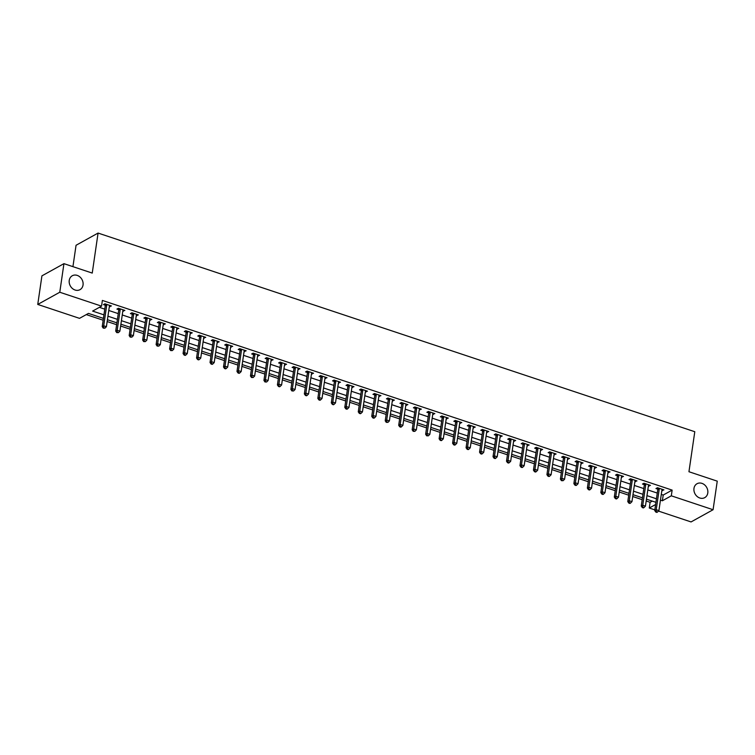 <?xml version="1.0" encoding="UTF-8"?>
<svg xmlns="http://www.w3.org/2000/svg" width="755" height="755" viewBox="0 0 755 755"><rect width="100%" height="100%" fill="white"/><g stroke="black" fill="none" stroke-linecap="round" stroke-linejoin="round"><path stroke-width="1.13" d="M83.041 285.003A7.956 6.653 -119 0 1 79.992 289.665A7.956 6.653 -119 0 1 72.376 288.467A7.956 6.653 -119 0 1 69.243 280.407A7.956 6.653 -119 0 1 72.291 275.745A7.956 6.653 -119 0 1 79.907 276.943A7.956 6.653 -119 0 1 83.041 285.003M707.784 492.977A7.956 6.653 -119 0 1 704.736 497.639A7.956 6.653 -119 0 1 697.11 496.45A7.956 6.653 -119 0 1 693.977 488.391A7.956 6.653 -119 0 1 697.025 483.728A7.956 6.653 -119 0 1 704.651 484.918A7.956 6.653 -119 0 1 707.784 492.977M72.933 266.657L76.057 245.271L98.075 233.069L694.789 431.718L688.947 471.733L717.25 481.152L713.079 509.729L691.061 521.931L658.464 511.078M654.83 509.87L649.281 508.021L655.614 504.519M646.195 500.999L650.112 502.311L649.281 508.021M86.287 314.599L103.161 320.224M107.163 321.555L116.638 324.707M120.63 326.037L130.115 329.189M134.107 330.52L143.582 333.682M147.584 335.012L157.059 338.164M161.06 339.495L170.536 342.647M174.537 343.987L184.012 347.14M188.014 348.47L197.489 351.622M201.491 352.953L210.966 356.115M214.967 357.445L224.443 360.597M228.444 361.928L237.919 365.08M241.921 366.411L251.396 369.572M255.388 370.903L264.873 374.055M268.865 375.386L278.34 378.538M282.342 379.869L291.817 383.03M295.818 384.361L305.294 387.513M309.295 388.844L318.77 391.996M322.772 393.327L332.247 396.488M336.249 397.819L345.724 400.971M349.725 402.302L359.201 405.454M363.202 406.794L372.677 409.946M376.679 411.277L386.154 414.429M390.146 415.76L399.631 418.921M403.623 420.252L413.098 423.404M417.1 424.735L426.575 427.887M430.577 429.217L440.052 432.379M444.053 433.71L453.529 436.862M457.53 438.193L467.005 441.345M471.007 442.675L480.482 445.837M484.483 447.168L493.959 450.32M497.96 451.65L507.435 454.803M511.437 456.143L520.912 459.295M524.904 460.625L534.389 463.778M538.381 465.108L547.856 468.27M551.858 469.601L561.333 472.753M565.335 474.083L574.81 477.236M578.811 478.566L588.287 481.728M592.288 483.058L601.763 486.211M605.765 487.541L615.24 490.693M619.242 492.024L628.717 495.186M632.718 496.516L642.194 499.668M103.426 318.384L88.458 313.4L79.52 318.346L37.75 304.435L59.777 292.242L101.547 306.143L92.62 311.088L103.945 314.863M59.777 292.242L63.939 263.655L41.921 275.858L37.75 304.435M650.112 502.311L652.282 501.103M661.286 494.412L663.211 495.053L672.139 490.108L102.378 300.433L101.547 306.143M99.377 307.351L104.775 309.144M108.777 310.475L118.252 313.627M122.253 314.958L131.729 318.119M135.73 319.45L145.205 322.602M149.197 323.933L158.682 327.085M162.674 328.425L172.149 331.577M176.151 332.908L185.626 336.06M189.628 337.391L199.103 340.552M203.104 341.883L212.58 345.035M216.581 346.366L226.056 349.518M230.058 350.849L239.533 354.01M243.535 355.341L253.01 358.493M257.011 359.824L266.487 362.976M270.488 364.306L279.963 367.468M283.955 368.799L293.44 371.951M297.432 373.281L306.907 376.434M310.909 377.774L320.384 380.926M324.386 382.257L333.861 385.409M337.863 386.739L347.338 389.901M351.339 391.232L360.815 394.384M364.816 395.714L374.291 398.866M378.293 400.197L387.768 403.359M391.769 404.689L401.245 407.842M405.246 409.172L414.721 412.324M418.714 413.655L428.198 416.817M432.19 418.147L441.666 421.299M445.667 422.63L455.142 425.782M459.144 427.113L468.619 430.274M472.621 431.605L482.096 434.757M486.097 436.088L495.573 439.24M499.574 440.58L509.049 443.732M513.051 445.063L522.526 448.215M526.528 449.546L536.003 452.707M540.004 454.038L549.48 457.19M553.472 458.521L562.956 461.673M566.948 463.004L576.424 466.165M580.425 467.496L589.9 470.648M593.902 471.979L603.377 475.131M607.379 476.462L616.854 479.623M620.855 480.954L630.331 484.106M634.332 485.437L643.807 488.589M647.809 489.929L657.284 493.081M661.852 490.505L663.919 489.882L657.454 487.721L655.963 488.551L657.718 489.136M648.375 486.022L650.442 485.39L643.977 483.238L642.486 484.059L644.241 484.644M634.898 481.539L636.975 480.907L630.5 478.755L629.009 479.576L630.765 480.161M621.422 477.047L623.498 476.424L617.024 474.263L615.542 475.093L617.288 475.678M607.945 472.564L610.021 471.932L603.547 469.78L602.065 470.601L603.821 471.186M594.468 468.081L596.544 467.449L590.07 465.297L588.589 466.118L590.344 466.703M581.001 463.589L583.068 462.957L576.603 460.805L575.112 461.635L576.867 462.22M567.524 459.106L569.591 458.474L563.126 456.322L561.635 457.143L563.39 457.728M554.047 454.623L556.114 453.991L549.649 451.839L548.158 452.66L549.914 453.245M540.571 450.131L542.637 449.499L536.173 447.347L534.682 448.177L536.437 448.753M527.094 445.648L529.161 445.016L522.696 442.864L521.205 443.685L522.96 444.27M513.617 441.156L515.684 440.533L509.219 438.381L507.728 439.202L509.483 439.787M500.14 436.673L502.217 436.041L495.742 433.889L494.251 434.71L496.007 435.295M486.664 432.19L488.74 431.558L482.266 429.406L480.784 430.227L482.53 430.812M473.187 427.698L475.263 427.075L468.789 424.914L467.307 425.745L469.053 426.33M459.71 423.215L461.786 422.583L455.312 420.431L453.83 421.252L455.586 421.837M446.243 418.732L448.31 418.1L441.845 415.948L440.354 416.769L442.109 417.355M432.766 414.24L434.833 413.617L428.368 411.456L426.877 412.287L428.632 412.872M419.289 409.757L421.356 409.125L414.891 406.973L413.4 407.794L415.156 408.38M405.812 405.275L407.879 404.642L401.415 402.49L399.923 403.312L401.679 403.897M392.336 400.782L394.403 400.15L387.938 397.998L386.447 398.829L388.202 399.404M378.859 396.3L380.926 395.667L374.461 393.515L372.97 394.336L374.725 394.922M365.382 391.817L367.459 391.184L360.984 389.033L359.493 389.854L361.249 390.439M351.905 387.324L353.982 386.692L347.508 384.54L346.026 385.371L347.772 385.947M338.429 382.842L340.505 382.209L334.031 380.058L332.549 380.879L334.295 381.464M324.952 378.349L327.028 377.726L320.554 375.565L319.072 376.396L320.828 376.981M311.485 373.867L313.551 373.234L307.087 371.082L305.596 371.904L307.351 372.489M298.008 369.384L300.075 368.751L293.61 366.6L292.119 367.421L293.874 368.006M284.531 364.891L286.598 364.269L280.133 362.107L278.642 362.938L280.398 363.523M271.054 360.409L273.121 359.776L266.657 357.625L265.165 358.446L266.921 359.031M257.578 355.926L259.644 355.294L253.18 353.142L251.689 353.963L253.444 354.548M244.101 351.434L246.168 350.801L239.703 348.65L238.212 349.48L239.967 350.056M230.624 346.951L232.7 346.318L226.226 344.167L224.735 344.988L226.491 345.573M217.147 342.468L219.224 341.836L212.75 339.684L211.268 340.505L213.014 341.09M203.671 337.976L205.747 337.343L199.273 335.192L197.791 336.022L199.537 336.598M190.194 333.493L192.27 332.861L185.796 330.709L184.314 331.53L186.07 332.115M176.727 329.001L178.793 328.378L172.329 326.217L170.838 327.047L172.593 327.632M163.25 324.518L165.317 323.886L158.852 321.734L157.361 322.555L159.116 323.14M149.773 320.035L151.84 319.403L145.375 317.251L143.884 318.072L145.639 318.657M136.296 315.543L138.363 314.92L131.898 312.759L130.407 313.589L132.163 314.174M122.82 311.06L124.886 310.428L118.422 308.276L116.931 309.097L118.686 309.682M109.343 306.577L111.41 305.945L104.945 303.793L103.454 304.614L105.209 305.199M63.939 263.655L92.242 273.084L98.075 233.069M672.139 490.108L671.308 495.818L713.079 509.729M660.446 500.131L662.38 500.773L671.308 495.818M107.937 316.194L117.412 319.346M121.413 320.677L130.889 323.829M134.89 325.16L144.365 328.321M148.367 329.652L157.842 332.804M161.844 334.135L171.319 337.287M175.32 338.627L184.796 341.779M188.797 343.11L198.272 346.262M202.274 347.593L211.749 350.754M215.751 352.085L225.226 355.237M229.227 356.568L238.703 359.72M242.695 361.05L252.179 364.212M256.171 365.543L265.647 368.695M269.648 370.025L279.123 373.178M283.125 374.508L292.6 377.67M296.602 379.001L306.077 382.153M310.079 383.483L319.554 386.635M323.555 387.976L333.03 391.128M337.032 392.458L346.507 395.611M350.509 396.941L359.984 400.103M363.986 401.433L373.461 404.586M377.453 405.916L386.938 409.068M390.93 410.399L400.405 413.561M404.406 414.891L413.882 418.043M417.883 419.374L427.358 422.526M431.36 423.857L440.835 427.019M444.837 428.349L454.312 431.501M458.313 432.832L467.789 435.984M471.79 437.315L481.265 440.476M485.267 441.807L494.742 444.959M498.744 446.29L508.219 449.442M512.211 450.782L521.696 453.934M525.688 455.265L535.163 458.417M539.164 459.748L548.64 462.909M552.641 464.24L562.116 467.392M566.118 468.723L575.593 471.875M579.595 473.206L589.07 476.367M593.071 477.698L602.547 480.85M606.548 482.181L616.023 485.333M620.025 486.664L629.5 489.825M633.502 491.156L642.977 494.308M646.969 495.639L656.454 498.791M655.935 502.32L646.459 499.168M642.458 497.838L632.983 494.676M628.981 493.345L619.506 490.193M615.504 488.863L606.029 485.71M602.028 484.37L592.552 481.218M588.56 479.887L579.076 476.735M575.083 475.405L565.608 472.243M561.607 470.912L552.131 467.76M548.13 466.43L538.655 463.277M534.653 461.947L525.178 458.785M521.177 457.454L511.701 454.302M507.7 452.972L498.224 449.82M494.223 448.489L484.748 445.327M480.746 443.997L471.271 440.844M467.269 439.514L457.794 436.362M453.802 435.022L444.317 431.869M440.325 430.539L430.85 427.387M426.849 426.056L417.373 422.894M413.372 421.564L403.897 418.412M399.895 417.081L390.42 413.929M386.418 412.598L376.943 409.436M372.942 408.106L363.466 404.954M359.465 403.623L349.99 400.471M345.988 399.14L336.513 395.979M332.511 394.648L323.036 391.496M319.044 390.165L309.559 387.013M305.567 385.673L296.092 382.521M292.091 381.19L282.615 378.038M278.614 376.707L269.139 373.546M265.137 372.215L255.662 369.063M251.66 367.732L242.185 364.58M238.184 363.249L228.708 360.088M224.707 358.757L215.232 355.605M211.23 354.274L201.755 351.122M197.753 349.791L188.278 346.63M184.286 345.299L174.801 342.147M170.809 340.816L161.334 337.664M157.333 336.334L147.857 333.172M143.856 331.841L134.381 328.689M130.379 327.359L120.904 324.206M116.902 322.866L107.427 319.714M663.211 495.053L662.38 500.773M662.616 489.448L662.437 490.703M649.14 484.955L648.96 486.22M635.663 480.473L635.484 481.728M622.186 475.99L622.007 477.245M608.719 471.498L608.53 472.762M595.242 467.015L595.053 468.27M581.765 462.522L581.577 463.787M568.288 458.04L568.1 459.295M554.812 453.557L554.623 454.812M541.335 449.065L541.156 450.329M527.858 444.582L527.679 445.837M514.381 440.099L514.202 441.354M500.905 435.607L500.725 436.871M487.428 431.124L487.249 432.379M473.961 426.641L473.772 427.896M460.484 422.149L460.295 423.413M447.007 417.666L446.818 418.921M433.53 413.174L433.342 414.438M420.054 408.691L419.865 409.956M406.577 404.208L406.398 405.463M393.1 399.716L392.921 400.981M379.623 395.233L379.444 396.488M366.147 390.75L365.967 392.005M352.67 386.258L352.491 387.523M339.203 381.775L339.014 383.03M325.726 377.292L325.537 378.548M312.249 372.8L312.06 374.065M298.772 368.317L298.584 369.572M285.296 363.834L285.107 365.09M271.819 359.342L271.64 360.607M258.342 354.859L258.163 356.115M244.865 350.367L244.686 351.632M231.389 345.884L231.209 347.14M217.912 341.402L217.733 342.657M204.445 336.909L204.256 338.174M190.968 332.426L190.779 333.682M177.491 327.944L177.302 329.199M164.014 323.451L163.826 324.716M150.538 318.969L150.349 320.224M137.061 314.486L136.881 315.741M123.584 309.994L123.405 311.258M110.107 305.511L109.928 306.766M659.257 488.929L657.765 489.75L654.736 510.55L656.218 509.729L659.257 488.929A1.246 1.038 61 0 0 659.238 488.476L659.209 488.306M656.369 511.73L655.774 512.06L656.85 512.418L657.445 512.088L656.369 511.73L656.218 509.729L658.917 510.625L661.956 489.825A1.246 1.038 61 0 1 662.088 489.419L662.173 489.297M657.765 489.75A1.246 1.038 61 0 0 657.756 489.297L657.426 487.739M654.736 510.55L655.774 512.06M657.445 512.088L658.917 510.625M645.78 484.436L644.289 485.267L641.259 506.067L642.75 505.246L645.78 484.436A1.246 1.038 61 0 0 645.761 483.983L645.733 483.823M642.892 507.247L642.297 507.577L643.373 507.936L643.968 507.605L642.892 507.247L642.75 505.246L645.44 506.143L648.479 485.333A1.246 1.038 61 0 1 648.62 484.937L648.696 484.804M644.289 485.267A1.246 1.038 61 0 0 644.279 484.814L643.958 483.257M641.259 506.067L642.297 507.577M643.968 507.605L645.44 506.143M632.303 479.953L630.821 480.775L627.783 501.584L629.274 500.754L632.303 479.953A1.246 1.038 61 0 0 632.294 479.5L632.256 479.34M629.415 502.764L628.821 503.094L629.897 503.453L630.491 503.123L629.415 502.764L629.274 500.754L631.963 501.65L635.002 480.85A1.246 1.038 61 0 1 635.144 480.444L635.219 480.322M630.821 480.775A1.246 1.038 61 0 0 630.803 480.322L630.482 478.764M627.783 501.584L628.821 503.094M630.491 503.123L631.963 501.65M618.826 475.471L617.345 476.292L614.306 497.092L615.797 496.271L618.826 475.471A1.246 1.038 61 0 0 618.817 475.018L618.779 474.848M615.938 498.272L615.344 498.602L616.42 498.961L617.014 498.63L615.938 498.272L615.797 496.271L618.487 497.167L621.525 476.367A1.246 1.038 61 0 1 621.667 475.961L621.742 475.839M617.345 476.292A1.246 1.038 61 0 0 617.326 475.839L617.005 474.282M614.306 497.092L615.344 498.602M617.014 498.63L618.487 497.167M605.35 470.978L603.868 471.8L600.829 492.609L602.32 491.788L605.35 470.978A1.246 1.038 61 0 0 605.34 470.525L605.302 470.365M602.462 493.789L601.867 494.119L602.943 494.478L603.538 494.148L602.462 493.789L602.32 491.788L605.01 492.685L608.049 471.875A1.246 1.038 61 0 1 608.19 471.479L608.266 471.346M603.868 471.8A1.246 1.038 61 0 0 603.849 471.356L603.528 469.789M600.829 492.609L601.867 494.119M603.538 494.148L605.01 492.685M591.882 466.496L590.391 467.317L587.352 488.126L588.843 487.296L591.882 466.496A1.246 1.038 61 0 0 591.863 466.043L591.826 465.882M588.985 489.306L588.39 489.627L589.466 489.986L590.07 489.665L588.985 489.306L588.843 487.296L591.533 488.192L594.572 467.392A1.246 1.038 61 0 1 594.713 466.986L594.789 466.864M590.391 467.317A1.246 1.038 61 0 0 590.372 466.864L590.051 465.307M587.352 488.126L588.39 489.627M590.07 489.665L591.533 488.192M578.405 462.003L576.914 462.834L573.875 483.634L575.367 482.813L578.405 462.003A1.246 1.038 61 0 0 578.387 461.55L578.349 461.39M575.508 484.814L574.914 485.144L575.999 485.503L576.594 485.172L575.508 484.814L575.367 482.813L578.066 483.71L581.095 462.909A1.246 1.038 61 0 1 581.237 462.504L581.312 462.381M576.914 462.834A1.246 1.038 61 0 0 576.895 462.381L576.575 460.824M573.875 483.634L574.914 485.144M576.594 485.172L578.066 483.71M564.929 457.521L563.438 458.342L560.399 479.151L561.89 478.33L564.929 457.521A1.246 1.038 61 0 0 564.91 457.068L564.872 456.907M562.041 480.331L561.437 480.661L563.117 480.69L562.041 480.331L561.89 478.33L564.589 479.227L567.618 458.417A1.246 1.038 61 0 1 567.76 458.021L567.835 457.889M563.438 458.342A1.246 1.038 61 0 0 563.419 457.889L563.098 456.331M560.399 479.151L561.437 480.661M563.117 480.69L564.589 479.227M551.452 453.038L549.961 453.859L546.931 474.668L548.413 473.838L551.452 453.038A1.246 1.038 61 0 0 551.433 452.585L551.405 452.415M548.564 475.839L547.97 476.169L549.045 476.528L549.64 476.197L548.564 475.839L548.413 473.838L551.112 474.735L554.142 453.934A1.246 1.038 61 0 1 554.283 453.529L554.359 453.406M549.961 453.859A1.246 1.038 61 0 0 549.942 453.406L549.621 451.849M546.931 474.668L547.97 476.169M549.64 476.197L551.112 474.735M537.975 448.545L536.484 449.376L533.455 470.176L534.936 469.355L537.975 448.545A1.246 1.038 61 0 0 537.956 448.092L537.928 447.932M535.087 471.356L534.493 471.686L535.569 472.045L536.163 471.715L535.087 471.356L534.936 469.355L537.635 470.252L540.674 449.442A1.246 1.038 61 0 1 540.806 449.046L540.882 448.923M536.484 449.376A1.246 1.038 61 0 0 536.475 448.923L536.144 447.366M533.455 470.176L534.493 471.686M536.163 471.715L537.635 470.252M524.499 444.063L523.007 444.884L519.978 465.693L521.46 464.872L524.499 444.063A1.246 1.038 61 0 0 524.48 443.61L524.451 443.449M521.611 466.873L521.016 467.203L522.092 467.562L522.687 467.232L521.611 466.873L521.46 464.872L524.159 465.769L527.198 444.959A1.246 1.038 61 0 1 527.33 444.563L527.415 444.431M523.007 444.884A1.246 1.038 61 0 0 522.998 444.431L522.668 442.874M519.978 465.693L521.016 467.203M522.687 467.232L524.159 465.769M511.022 439.58L509.531 440.401L506.501 461.211L507.992 460.38L511.022 439.58A1.246 1.038 61 0 0 511.003 439.127L510.975 438.957M508.134 462.381L507.539 462.711L508.615 463.07L509.21 462.739L508.134 462.381L507.992 460.38L510.682 461.277L513.721 440.476A1.246 1.038 61 0 1 513.862 440.071L513.938 439.948M509.531 440.401A1.246 1.038 61 0 0 509.521 439.948L509.2 438.391M506.501 461.211L507.539 462.711M509.21 462.739L510.682 461.277M497.545 435.088L496.063 435.918L493.024 456.718L494.516 455.897L497.545 435.088A1.246 1.038 61 0 0 497.536 434.635L497.498 434.474M494.657 457.898L494.063 458.228L495.138 458.587L495.733 458.257L494.657 457.898L494.516 455.897L497.205 456.794L500.244 435.984A1.246 1.038 61 0 1 500.386 435.588L500.461 435.456M496.063 435.918A1.246 1.038 61 0 0 496.044 435.465L495.724 433.908M493.024 456.718L494.063 458.228M495.733 458.257L497.205 456.794M484.068 430.605L482.587 431.426L479.548 452.236L481.039 451.405L484.068 430.605A1.246 1.038 61 0 0 484.059 430.152L484.021 429.991M481.18 453.415L480.586 453.746L481.662 454.104L482.256 453.774L481.18 453.415L481.039 451.405L483.728 452.311L486.767 431.501A1.246 1.038 61 0 1 486.909 431.105L486.984 430.973M482.587 431.426A1.246 1.038 61 0 0 482.568 430.973L482.247 429.416M479.548 452.236L480.586 453.746M482.256 453.774L483.728 452.311M470.591 426.122L469.11 426.943L466.071 447.743L467.562 446.922L470.591 426.122A1.246 1.038 61 0 0 470.582 425.669L470.544 425.499M467.704 448.923L467.109 449.253L468.185 449.612L468.78 449.282L467.704 448.923L467.562 446.922L470.252 447.819L473.291 427.019A1.246 1.038 61 0 1 473.432 426.613L473.508 426.49M469.11 426.943A1.246 1.038 61 0 0 469.091 426.49L468.77 424.933M466.071 447.743L467.109 449.253M468.78 449.282L470.252 447.819M457.124 421.63L455.633 422.46L452.594 443.26L454.085 442.439L457.124 421.63A1.246 1.038 61 0 0 457.105 421.177L457.068 421.016M454.227 444.44L453.632 444.77L454.708 445.129L455.312 444.799L454.227 444.44L454.085 442.439L456.775 443.336L459.814 422.526A1.246 1.038 61 0 1 459.955 422.13L460.031 421.998M455.633 422.46A1.246 1.038 61 0 0 455.614 422.007L455.293 420.441M452.594 443.26L453.632 444.77M455.312 444.799L456.775 443.336M443.647 417.147L442.156 417.968L439.117 438.778L440.609 437.947L443.647 417.147A1.246 1.038 61 0 0 443.629 416.694L443.591 416.534M440.75 439.957L440.156 440.278L441.241 440.646L441.835 440.316L440.75 439.957L440.609 437.947L443.308 438.844L446.337 418.043A1.246 1.038 61 0 1 446.479 417.638L446.554 417.515M442.156 417.968A1.246 1.038 61 0 0 442.137 417.515L441.817 415.958M439.117 438.778L440.156 440.278M441.835 440.316L443.308 438.844M430.171 412.655L428.68 413.485L425.641 434.285L427.132 433.464L430.171 412.655A1.246 1.038 61 0 0 430.152 412.202L430.114 412.041M427.283 435.465L426.679 435.795L428.359 435.824L427.283 435.465L427.132 433.464L429.831 434.361L432.86 413.561A1.246 1.038 61 0 1 433.002 413.155L433.077 413.032M428.68 413.485A1.246 1.038 61 0 0 428.661 413.032L428.34 411.475M425.641 434.285L426.679 435.795M428.359 435.824L429.831 434.361M416.694 408.172L415.203 408.993L412.173 429.803L413.655 428.982L416.694 408.172A1.246 1.038 61 0 0 416.675 407.719L416.647 407.558M413.806 430.982L413.211 431.313L414.882 431.341L413.806 430.982L413.655 428.982L416.354 429.878L419.384 409.068A1.246 1.038 61 0 1 419.525 408.672L419.601 408.54M415.203 408.993A1.246 1.038 61 0 0 415.184 408.54L414.863 406.983M412.173 429.803L413.211 431.313M414.882 431.341L416.354 429.878M403.217 403.689L401.726 404.51L398.697 425.32L400.178 424.489L403.217 403.689A1.246 1.038 61 0 0 403.198 403.236L403.17 403.066M400.329 426.49L399.735 426.82L400.811 427.179L401.405 426.849L400.329 426.49L400.178 424.489L402.877 425.386L405.907 404.586A1.246 1.038 61 0 1 406.048 404.18L406.124 404.057M401.726 404.51A1.246 1.038 61 0 0 401.717 404.057L401.386 402.5M398.697 425.32L399.735 426.82M401.405 426.849L402.877 425.386M389.74 399.197L388.249 400.027L385.22 420.828L386.702 420.007L389.74 399.197A1.246 1.038 61 0 0 389.722 398.744L389.693 398.583M386.853 422.007L386.258 422.338L387.928 422.366L386.853 422.007L386.702 420.007L389.401 420.903L392.44 400.093A1.246 1.038 61 0 1 392.572 399.697L392.657 399.574M388.249 400.027A1.246 1.038 61 0 0 388.24 399.574L387.91 398.017M385.22 420.828L386.258 422.338M387.928 422.366L389.401 420.903M376.264 394.714L374.773 395.535L371.743 416.345L373.234 415.524L376.264 394.714A1.246 1.038 61 0 0 376.245 394.261L376.216 394.101M373.376 417.524L372.781 417.855L373.857 418.213L374.452 417.883L373.376 417.524L373.234 415.524L375.924 416.42L378.963 395.611A1.246 1.038 61 0 1 379.104 395.214L379.18 395.082M374.773 395.535A1.246 1.038 61 0 0 374.763 395.082L374.442 393.525M371.743 416.345L372.781 417.855M374.452 417.883L375.924 416.42M362.787 390.231L361.305 391.052L358.266 411.862L359.757 411.031L362.787 390.231A1.246 1.038 61 0 0 362.777 389.778L362.74 389.608M359.899 413.032L359.305 413.363L360.38 413.721L360.975 413.391L359.899 413.032L359.757 411.031L362.447 411.928L365.486 391.128A1.246 1.038 61 0 1 365.628 390.722L365.703 390.599M361.305 391.052A1.246 1.038 61 0 0 361.286 390.599L360.966 389.042M358.266 411.862L359.305 413.363M360.975 413.391L362.447 411.928M349.31 385.739L347.829 386.569L344.79 407.37L346.281 406.549L349.31 385.739A1.246 1.038 61 0 0 349.301 385.286L349.263 385.125M346.422 408.549L345.828 408.88L346.904 409.238L347.498 408.908L346.422 408.549L346.281 406.549L348.97 407.445L352.009 386.635A1.246 1.038 61 0 1 352.151 386.239L352.226 386.107M347.829 386.569A1.246 1.038 61 0 0 347.81 386.116L347.489 384.559M344.79 407.37L345.828 408.88M347.498 408.908L348.97 407.445M335.833 381.256L334.352 382.077L331.313 402.887L332.804 402.056L335.833 381.256A1.246 1.038 61 0 0 335.824 380.803L335.786 380.643M332.946 404.067L332.351 404.397L333.427 404.755L334.021 404.425L332.946 404.067L332.804 402.056L335.494 402.962L338.533 382.153A1.246 1.038 61 0 1 338.674 381.756L338.75 381.624M334.352 382.077A1.246 1.038 61 0 0 334.333 381.624L334.012 380.067M331.313 402.887L332.351 404.397M334.021 404.425L335.494 402.962M322.366 376.773L320.875 377.594L317.836 398.395L319.327 397.574L322.366 376.773A1.246 1.038 61 0 0 322.347 376.32L322.309 376.15M319.469 399.574L318.874 399.905L319.95 400.263L320.554 399.933L319.469 399.574L319.327 397.574L322.017 398.47L325.056 377.67A1.246 1.038 61 0 1 325.197 377.264L325.273 377.141M320.875 377.594A1.246 1.038 61 0 0 320.856 377.141L320.535 375.584M317.836 398.395L318.874 399.905M320.554 399.933L322.017 398.47M308.889 372.281L307.398 373.112L304.359 393.912L305.85 393.091L308.889 372.281A1.246 1.038 61 0 0 308.87 371.828L308.833 371.668M305.992 395.091L305.398 395.422L306.483 395.78L307.077 395.45L305.992 395.091L305.85 393.091L308.55 393.987L311.579 373.178A1.246 1.038 61 0 1 311.721 372.781L311.796 372.649M307.398 373.112A1.246 1.038 61 0 0 307.379 372.659L307.058 371.092M304.359 393.912L305.398 395.422M307.077 395.45L308.55 393.987M295.413 367.798L293.921 368.619L290.883 389.429L292.374 388.599L295.413 367.798A1.246 1.038 61 0 0 295.394 367.345L295.356 367.185M292.525 390.609L291.921 390.939L293.601 390.967L292.525 390.609L292.374 388.599L295.073 389.495L298.102 368.695A1.246 1.038 61 0 1 298.244 368.289L298.319 368.166M293.921 368.619A1.246 1.038 61 0 0 293.903 368.166L293.582 366.609M290.883 389.429L291.921 390.939M293.601 390.967L295.073 389.495M281.936 363.306L280.445 364.136L277.415 384.937L278.897 384.116L281.936 363.306A1.246 1.038 61 0 0 281.917 362.862L281.889 362.693M279.048 386.116L278.453 386.447L279.529 386.805L280.124 386.475L279.048 386.116L278.897 384.116L281.596 385.012L284.626 364.212A1.246 1.038 61 0 1 284.767 363.806L284.843 363.683M280.445 364.136A1.246 1.038 61 0 0 280.426 363.683L280.105 362.126M277.415 384.937L278.453 386.447M280.124 386.475L281.596 385.012M268.459 358.823L266.968 359.644L263.939 380.454L265.42 379.633L268.459 358.823A1.246 1.038 61 0 0 268.44 358.37L268.412 358.21M265.571 381.634L264.977 381.964L266.647 381.992L265.571 381.634L265.42 379.633L268.119 380.529L271.149 359.72A1.246 1.038 61 0 1 271.29 359.323L271.366 359.191M266.968 359.644A1.246 1.038 61 0 0 266.959 359.201L266.628 357.634M263.939 380.454L264.977 381.964M266.647 381.992L268.119 380.529M254.982 354.34L253.491 355.161L250.462 375.971L251.943 375.141L254.982 354.34A1.246 1.038 61 0 0 254.964 353.887L254.935 353.727M252.095 377.141L251.5 377.472L253.17 377.509L252.095 377.141L251.943 375.141L254.643 376.037L257.682 355.237A1.246 1.038 61 0 1 257.814 354.831L257.899 354.708M253.491 355.161A1.246 1.038 61 0 0 253.482 354.708L253.151 353.151M250.462 375.971L251.5 377.472M253.17 377.509L254.643 376.037M241.506 349.848L240.014 350.679L236.985 371.479L238.476 370.658L241.506 349.848A1.246 1.038 61 0 0 241.487 349.395L241.458 349.235M238.618 372.659L238.023 372.989L239.099 373.348L239.694 373.017L238.618 372.659L238.476 370.658L241.166 371.554L244.205 350.745A1.246 1.038 61 0 1 244.346 350.348L244.422 350.226M240.014 350.679A1.246 1.038 61 0 0 240.005 350.226L239.684 348.668M236.985 371.479L238.023 372.989M239.694 373.017L241.166 371.554M228.029 345.365L226.547 346.186L223.508 366.996L224.999 366.175L228.029 345.365A1.246 1.038 61 0 0 228.019 344.912L227.982 344.752M225.141 368.176L224.546 368.506L225.622 368.865L226.217 368.534L225.141 368.176L224.999 366.175L227.689 367.072L230.728 346.262A1.246 1.038 61 0 1 230.87 345.865L230.945 345.733M226.547 346.186A1.246 1.038 61 0 0 226.528 345.733L226.207 344.176M223.508 366.996L224.546 368.506M226.217 368.534L227.689 367.072M214.552 340.882L213.07 341.704L210.032 362.513L211.523 361.683L214.552 340.882A1.246 1.038 61 0 0 214.543 340.43L214.505 340.26M211.664 363.683L211.07 364.014L212.146 364.372L212.74 364.042L211.664 363.683L211.523 361.683L214.212 362.579L217.251 341.779A1.246 1.038 61 0 1 217.393 341.373L217.468 341.251M213.07 341.704A1.246 1.038 61 0 0 213.052 341.251L212.731 339.693M210.032 362.513L211.07 364.014M212.74 364.042L214.212 362.579M201.075 336.39L199.594 337.221L196.555 358.021L198.046 357.2L201.075 336.39A1.246 1.038 61 0 0 201.066 335.937L201.028 335.777M198.188 359.201L197.593 359.531L198.669 359.89L199.263 359.559L198.188 359.201L198.046 357.2L200.736 358.096L203.774 337.287A1.246 1.038 61 0 1 203.916 336.89L203.992 336.768M199.594 337.221A1.246 1.038 61 0 0 199.575 336.768L199.254 335.211M196.555 358.021L197.593 359.531M199.263 359.559L200.736 358.096M187.608 331.907L186.117 332.728L183.078 353.538L184.569 352.708L187.608 331.907A1.246 1.038 61 0 0 187.589 331.454L187.551 331.294M184.711 354.718L184.116 355.048L185.192 355.407L185.796 355.077L184.711 354.718L184.569 352.708L187.259 353.614L190.298 332.804A1.246 1.038 61 0 1 190.439 332.408L190.515 332.275M186.117 332.728A1.246 1.038 61 0 0 186.098 332.275L185.777 330.718M183.078 353.538L184.116 355.048M185.796 355.077L187.259 353.614M174.131 327.425L172.64 328.246L169.601 349.046L171.092 348.225L174.131 327.425A1.246 1.038 61 0 0 174.112 326.972L174.075 326.802M171.234 350.226L170.639 350.556L172.319 350.584L171.234 350.226L171.092 348.225L173.792 349.121L176.821 328.321A1.246 1.038 61 0 1 176.963 327.915L177.038 327.793M172.64 328.246A1.246 1.038 61 0 0 172.621 327.793L172.3 326.236M169.601 349.046L170.639 350.556M172.319 350.584L173.792 349.121M160.655 322.932L159.163 323.763L156.125 344.563L157.616 343.742L160.655 322.932A1.246 1.038 61 0 0 160.636 322.479L160.598 322.319M157.767 345.743L157.163 346.073L158.843 346.101L157.767 345.743L157.616 343.742L160.315 344.639L163.344 323.829A1.246 1.038 61 0 1 163.486 323.433L163.561 323.3M159.163 323.763A1.246 1.038 61 0 0 159.145 323.31L158.824 321.753M156.125 344.563L157.163 346.073M158.843 346.101L160.315 344.639M147.178 318.45L145.687 319.271L142.657 340.08L144.139 339.25L147.178 318.45A1.246 1.038 61 0 0 147.159 317.997L147.131 317.836M144.29 341.26L143.695 341.59L145.366 341.619L144.29 341.26L144.139 339.25L146.838 340.146L149.868 319.346A1.246 1.038 61 0 1 150.009 318.94L150.085 318.818M145.687 319.271A1.246 1.038 61 0 0 145.668 318.818L145.347 317.26M142.657 340.08L143.695 341.59M145.366 341.619L146.838 340.146M133.701 313.967L132.21 314.788L129.18 335.588L130.662 334.767L133.701 313.967A1.246 1.038 61 0 0 133.682 313.514L133.654 313.344M130.813 336.768L130.219 337.098L131.889 337.126L130.813 336.768L130.662 334.767L133.361 335.664L136.391 314.863A1.246 1.038 61 0 1 136.532 314.457L136.608 314.335M132.21 314.788A1.246 1.038 61 0 0 132.201 314.335L131.87 312.778M129.18 335.588L130.219 337.098M131.889 337.126L133.361 335.664M120.224 309.475L118.733 310.296L115.704 331.105L117.185 330.284L120.224 309.475A1.246 1.038 61 0 0 120.205 309.022L120.177 308.861M117.336 332.285L116.742 332.615L118.412 332.644L117.336 332.285L117.185 330.284L119.885 331.181L122.923 310.371A1.246 1.038 61 0 1 123.056 309.975L123.14 309.843M118.733 310.296A1.246 1.038 61 0 0 118.724 309.852L118.393 308.285M115.704 331.105L116.742 332.615M118.412 332.644L119.885 331.181M106.748 304.992L105.256 305.813L102.227 326.622L103.709 325.792L106.748 304.992A1.246 1.038 61 0 0 106.729 304.539L106.7 304.378M103.86 327.802L103.265 328.123L104.936 328.161L103.86 327.802L103.709 325.792L106.408 326.689L109.447 305.888A1.246 1.038 61 0 1 109.588 305.482L109.664 305.36M105.256 305.813A1.246 1.038 61 0 0 105.247 305.36L104.926 303.803M102.227 326.622L103.265 328.123M104.936 328.161L106.408 326.689M659.238 488.476L657.756 489.297M645.761 483.983L644.279 484.814M632.294 479.5L630.803 480.322M618.817 475.018L617.326 475.839M605.34 470.525L603.849 471.356M591.863 466.043L590.372 466.864M578.387 461.55L576.895 462.381M564.91 457.068L563.419 457.889M551.433 452.585L549.942 453.406M537.956 448.092L536.475 448.923M524.48 443.61L522.998 444.431M511.003 439.127L509.521 439.948M497.536 434.635L496.044 435.465M484.059 430.152L482.568 430.973M470.582 425.669L469.091 426.49M457.105 421.177L455.614 422.007M443.629 416.694L442.137 417.515M430.152 412.202L428.661 413.032M416.675 407.719L415.184 408.54M403.198 403.236L401.717 404.057M389.722 398.744L388.24 399.574M376.245 394.261L374.763 395.082M362.777 389.778L361.286 390.599M349.301 385.286L347.81 386.116M335.824 380.803L334.333 381.624M322.347 376.32L320.856 377.141M308.87 371.828L307.379 372.659M295.394 367.345L293.903 368.166M281.917 362.862L280.426 363.683M268.44 358.37L266.959 359.201M254.964 353.887L253.482 354.708M241.487 349.395L240.005 350.226M228.019 344.912L226.528 345.733M214.543 340.43L213.052 341.251M201.066 335.937L199.575 336.768M187.589 331.454L186.098 332.275M174.112 326.972L172.621 327.793M160.636 322.479L159.145 323.31M147.159 317.997L145.668 318.818M133.682 313.514L132.201 314.335M120.205 309.022L118.724 309.852M106.729 304.539L105.247 305.36"/></g></svg>
